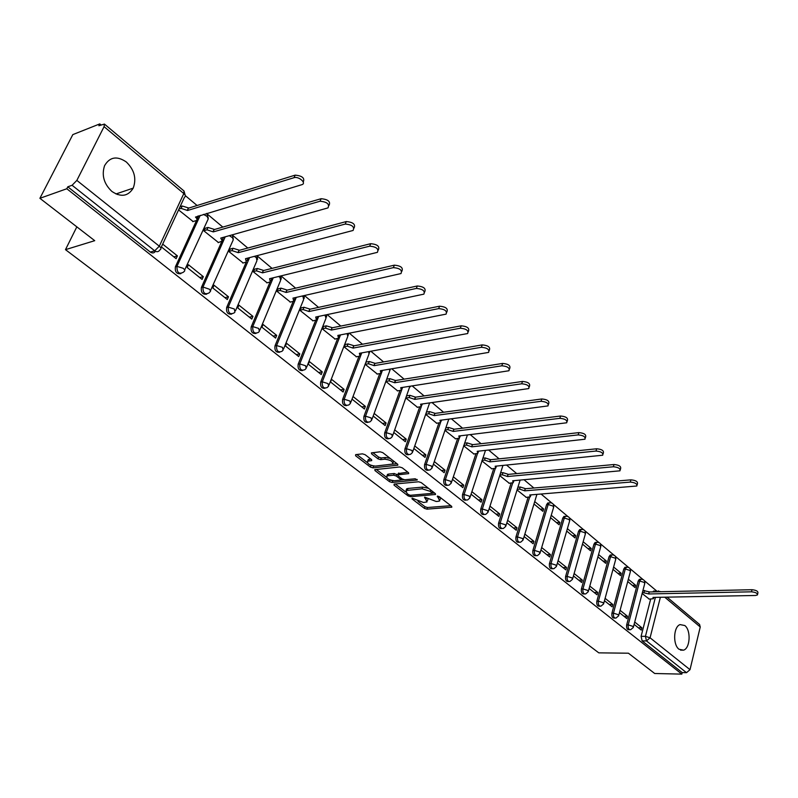 <?xml version="1.0" encoding="UTF-8"?>
<svg xmlns="http://www.w3.org/2000/svg" width="798" height="798" viewBox="0 0 798 798"><rect width="100%" height="100%" fill="white"/><g stroke="black" fill="none" stroke-linecap="round" stroke-linejoin="round"><path stroke-width="1.2" d="M412.137 498.191L412.027 498.9L424.436 508.376L426.93 509.164L451.838 507.159L451.578 506.291L439.189 496.625L437.404 496.067L439.718 500.905L438.222 501.314L436.177 501.483L424.676 497.134L427.03 501.932L423.558 502.501L412.137 498.191M679.008 649.243L683.557 650.17C690.24 648.255 691.128 630.161 684.804 625.532L680.076 624.595C673.472 626.6 672.664 644.754 679.008 649.243M111.89 191.44C120.977 197.485 128.089 196.378 133.216 188.129C136.677 178.602 134.393 169.904 126.363 162.024C117.037 155.64 109.775 156.857 104.568 165.685C101.466 175.271 103.91 183.859 111.89 191.44M365.065 454.67L362.452 453.853L355.669 454.631L355.599 455.758L370.392 467.069L372.975 467.877L397.863 465.174L397.584 464.177L382.781 452.636L380.137 451.808L371.369 452.885L371.659 453.912L378.023 458.84L380.646 459.658L384.786 459.199C390.571 459.907 393.165 461.533 392.576 464.077L375.359 466.112C369.644 465.384 367.08 463.778 367.649 461.274L371.728 460.576L371.439 459.568L365.065 454.67M681.831 674.12L654.699 673.502L628.425 653.203L598.789 652.854L65.476 249.654L94.723 240.677L39.9 198.313L66.803 188.747L681.831 674.12L682.2 672.594L686.499 672.684L646.46 640.924L645.432 636.345L655.407 597.363M394.142 484.077L394.013 485.124L408.107 495.897L410.621 496.685L435.538 494.481L435.269 493.563L421.194 482.591L418.601 481.773L394.142 484.077M389.484 481.663L375.04 470.621L374.751 469.653L399.608 466.98L402.232 467.798L408.436 472.645L408.716 473.613L397.843 474.85L398.132 475.808L402.212 478.96L404.786 479.768L415.209 478.77L417.214 480.007L392.027 482.461L389.484 481.663L389.923 479.867M39.9 198.313L72.818 134.613L99.8 123.899L100.997 124.907M656.654 590.979L644.385 580.685M642.919 579.458L630.041 568.655M628.575 567.418L615.388 556.356M613.901 555.109L600.385 543.777M598.889 542.52L585.054 530.909M583.538 529.643L569.353 517.752M567.827 516.466L553.283 504.276M551.747 502.979L541.124 494.072M533.892 488.007L524.057 479.758M516.715 473.603L506.57 465.094M499.119 458.84L488.645 450.052M481.074 443.698L470.261 434.631M462.571 428.177L451.399 418.81M443.588 412.257L432.047 402.581M424.107 395.918L412.187 385.923M404.117 379.15L391.788 368.816M383.579 361.933L370.841 351.24M362.491 344.237L349.315 333.185M340.816 326.063L327.18 314.621M318.542 307.38L304.427 295.539M295.629 288.158L281.016 275.899M272.058 268.387L257.146 255.879M247.799 248.038L232.826 235.48M222.822 227.091L207.779 214.472M197.096 205.505L185.316 195.63M66.803 188.747L67.79 186.812L72.089 185.276L76.847 180.398L104.079 126.653L104.428 124.079L98.862 125.745L99.8 123.899M682.2 672.594L642.121 640.904L641.093 636.335L650.669 599.099M699.517 624.425L700.245 626.969L690.011 669.682L686.499 672.684M619.457 612.674L626.859 618.59L627.477 616.246L623.956 616.275M627.737 581.552L635.018 587.577L635.627 585.273L632.345 585.363M604.465 600.714L612.126 606.829L612.764 604.465L609.233 604.515M612.994 569.353L620.525 575.587L621.143 573.263L617.851 573.373M589.133 588.475L597.054 594.789L597.712 592.405L594.171 592.485M597.911 556.874L605.702 563.318L606.34 560.984L603.039 561.114M573.453 575.947L581.632 582.48L582.311 580.076L578.759 580.186M582.49 544.106L590.53 550.77L591.198 548.416L587.877 548.575M557.393 563.119L565.852 569.882L566.55 567.468L562.989 567.597M566.7 531.049L575.019 537.932L575.697 535.568L572.375 535.747M540.954 549.992L549.702 556.984L550.42 554.55L546.849 554.71M550.54 517.683L559.139 524.795L559.847 522.411L556.515 522.62M524.106 536.545L533.164 543.777L533.902 541.323L530.331 541.513M533.992 503.987L542.889 511.348L543.608 508.944L540.276 509.184M506.86 522.77L516.236 530.261L516.994 527.777L513.403 527.997M517.044 489.962L526.311 497.373M489.184 508.655L498.88 516.396L499.658 513.902L496.077 514.161M499.688 475.598L509.274 483.259M471.059 494.191L481.094 502.201L481.902 499.688L478.311 499.977M481.892 460.875L491.817 468.815M452.486 479.349L462.87 487.648L463.698 485.114L460.097 485.433M463.648 445.783L473.922 454.002M433.424 464.137L444.177 472.715L445.035 470.172L441.434 470.531M444.945 430.312L455.578 438.82M413.873 448.516L425.005 457.414L425.883 454.84L422.282 455.239M425.763 414.441L436.765 423.249M393.803 432.496L405.324 441.703L406.242 439.109L402.631 439.548M406.082 398.152L417.474 407.279M373.235 416.077L385.135 425.573L386.072 422.96L382.461 423.449M385.923 381.474L397.673 390.89M352.177 399.259L364.397 409.015L365.374 406.382L361.763 406.91M365.284 364.397L377.344 374.062M344.108 389.364L331.569 379.329L330.552 381.993L343.1 392.008L344.108 389.364L340.497 389.933M345.315 344.447L344.088 346.861L356.477 356.786M322.252 371.868L309.375 361.554L308.317 364.237L321.215 374.541L322.252 371.868L318.651 372.486M323.569 326.402L322.312 328.836L335.04 339.04M299.799 353.883L286.552 343.28L285.455 345.983L298.721 356.576L299.799 353.883L296.198 354.561M301.225 307.868L299.928 310.322L313.016 320.806M276.697 335.389L263.081 324.487L261.944 327.21L275.589 338.103L276.697 335.389L273.106 336.118M278.243 288.806L276.906 291.28L290.372 302.063M252.946 316.367L238.921 305.145L237.754 307.888L251.789 319.1L252.946 316.367L249.355 317.155M254.602 269.195L253.235 271.689L267.091 282.791M228.497 296.796L214.064 285.235L212.847 288.008L227.3 299.549L228.497 296.796L224.916 297.644M230.283 249.026L228.876 251.54L243.131 262.961M203.32 276.637L188.458 264.736L187.201 267.529L202.084 279.42L203.32 276.637L199.759 277.554M205.256 228.258L203.799 230.792L218.482 242.552M161.386 246.921L176.119 258.682L177.395 255.879L173.844 256.866M178.572 209.914L193.106 221.535M180.847 273.664C176.607 274.183 174.802 271.899 175.41 266.791L196.597 220.348M196.996 219.48L197.675 217.974M198.074 217.106L198.652 215.839M206.632 294.183C202.552 294.661 200.817 292.417 201.415 287.43L221.754 241.595M222.373 240.188L222.802 239.24M223.42 237.834L223.679 237.255M231.669 314.093C227.749 314.552 226.073 312.337 226.662 307.459L246.233 262.143M247.031 260.527L248.008 258.023M256.008 333.434C252.218 333.863 250.612 331.689 251.19 326.921L270.033 282.073M279.649 352.237C275.998 352.636 274.452 350.502 275.011 345.833L293.195 301.435M302.642 370.501C299.12 370.88 297.624 368.786 298.173 364.207L315.709 320.247M325.015 388.267C321.604 388.636 320.168 386.571 320.696 382.082L337.624 338.542M346.781 405.554C343.479 405.903 342.093 403.878 342.611 399.469L358.96 356.347M367.958 422.371C364.776 422.721 363.429 420.726 363.938 416.396L379.728 373.664M388.596 438.74C385.504 439.08 384.207 437.124 384.696 432.865L399.968 390.531M408.686 454.69C405.693 455.03 404.436 453.104 404.915 448.915L419.678 406.96M428.267 470.221C425.364 470.561 424.147 468.665 424.606 464.546L438.9 422.97M447.359 485.364C444.546 485.703 443.359 483.837 443.808 479.778L457.633 438.571M465.962 500.117C463.239 500.456 462.082 498.63 462.521 494.62L475.907 453.783M484.117 514.51C481.463 514.86 480.346 513.054 480.765 509.104L493.733 468.626M501.832 528.555C499.249 528.894 498.161 527.129 498.57 523.229L511.129 483.099M519.149 542.271L519.079 542.271C516.585 542.58 515.538 540.825 515.937 537.014L528.116 497.224M536.076 555.657L535.907 555.667C533.503 555.917 532.495 554.181 532.894 550.47L546.61 504.645L548.166 504.536L549.293 502.87L550.52 502.71M552.595 568.745L552.336 568.745C550.022 568.944 549.054 567.228 549.443 563.607L562.76 518.121L564.306 518.022L565.463 516.336L566.62 516.196M568.725 581.513L568.395 581.523C566.161 581.672 565.233 579.976 565.612 576.435L578.54 531.288L580.086 531.199L581.263 529.493L582.341 529.373M584.485 593.991L584.076 594.001C581.922 594.101 581.034 592.425 581.403 588.974L593.961 544.156L595.508 544.086L596.695 542.351L597.712 542.251M599.887 606.181L599.408 606.191C597.333 606.261 596.475 604.595 596.834 601.213L609.034 556.735L610.57 556.675L611.777 554.929L612.734 554.839M614.939 618.091L614.4 618.101C612.385 618.131 611.567 616.495 611.926 613.183L623.767 569.034L625.303 568.984L626.52 567.218L627.428 567.149M629.652 629.742L629.053 629.742C627.118 629.752 626.32 628.126 626.669 624.894L638.181 581.064L639.717 581.024L640.934 579.248L641.792 579.188M65.476 249.654L76.837 226.851M117.306 194.513L117.895 193.306M634.101 624.375L641.263 630.101L641.871 627.767L638.36 627.777M642.151 593.483L649.253 599.118M635.627 585.273L628.345 579.238M621.143 573.263L613.622 567.029M606.34 560.984L598.56 554.53M591.198 548.416L583.158 541.752M575.697 535.568L567.388 528.665M559.847 522.411L551.248 515.279M543.608 508.944L534.72 501.573M641.871 627.767L634.709 622.041M549.214 502.92L547.737 502.989L546.61 504.645M565.343 516.416L563.917 516.436L562.76 518.121M581.104 529.593L579.707 529.583L578.54 531.288M596.495 542.47L595.148 542.431L593.961 544.156M611.547 555.069L610.231 554.999L609.034 556.735M625.991 567.238L624.984 567.278L623.767 569.034M640.355 579.268L639.407 579.288L638.181 581.064M67.79 186.812L150.323 252.068C152.408 253.445 154.104 253.195 155.42 251.31L155.46 251.3M654.4 591.029L652.654 591.887M627.477 616.246L620.076 610.32M612.764 604.465L605.113 598.34M597.712 592.405L589.802 586.081M582.311 580.076L574.131 573.533M566.55 567.468L558.101 560.695M550.42 554.55L541.672 547.548M533.902 541.323L524.865 534.081M516.994 527.777L507.628 520.286M499.658 513.902L489.982 506.151M481.902 499.688L471.887 491.668M463.698 485.114L453.324 476.805M445.035 470.172L434.302 461.573M425.883 454.84L414.77 445.942M406.242 439.109L394.731 429.893M386.072 422.96L374.202 413.454M365.374 406.382L353.175 396.616M177.395 255.879L162.692 244.108M427.479 500.635L428.017 498.9M440.167 499.568L440.696 497.792M418.032 501.393L424.995 506.73L427.489 507.508L450.83 505.703M432.346 493.204L434.561 493.014M395.279 483.967L405.613 491.887M408.676 494.74L410.441 495.289L432.227 493.354L430.322 491.378L422.112 488.805L406.062 490.501L406.95 493.423L408.676 494.74M432.795 491.668L432.326 493.054M428.546 488.326L422.691 487.119L422.112 488.805M406.272 490.391L406.641 488.835L408.017 488.446L422.691 487.119M386.501 477.254L376.277 469.414M407.788 472.137L398.282 473.603M403.878 479.698L400.696 480.007M393.145 480.735L392.027 482.461M388.008 475.758L386.91 476.067C386.392 478.491 388.925 480.057 394.521 480.755L400.586 480.097L400.307 479.149L396.227 475.997L393.643 475.189L388.008 475.758L388.606 474.072L387.509 474.381L387.1 475.548M400.736 479.658L401.314 478.271M388.606 474.072L394.242 473.503L397.703 474.99M390.072 479.987L392.616 480.785M367.818 460.805L368.267 459.578L370.841 459.109M393.015 462.81L393.623 461.084M390.172 458.391L385.404 457.483L384.786 459.199M372.856 452.646L378.641 457.124L381.264 457.952L385.404 457.483M370.88 465.284L374.262 466.112M392.337 464.187L396.965 463.688M356.796 454.501L367.19 462.461M642.939 590.44L649.193 591.847L648.814 593.961L642.42 592.435M648.974 599.128L653.472 598.7L652.973 597.413L755.526 595.478L757.452 594.919C757.591 593.273 755.596 592.246 751.497 591.817L648.814 593.961M649.333 591.966L751.965 589.712C756.075 590.141 758.06 591.168 757.92 592.824L757.601 594.261M517.902 487.199L520.216 487.009L525.254 488.576L524.765 490.83L519.558 489.114L517.244 489.314M526.022 497.393L530.361 496.795L529.762 494.979L636.844 486.002C637.303 483.837 635.118 482.531 630.29 482.092L524.765 490.83M525.413 488.715L630.909 479.847C635.727 480.296 637.911 481.593 637.442 483.768L637.133 484.925M500.546 472.885L502.959 472.665L508.057 474.251L507.548 476.526L502.281 474.79L499.867 475.019M508.974 483.289L513.284 482.67L512.675 480.775L619.996 470.81C620.515 468.566 618.31 467.219 613.373 466.77L507.548 476.526M508.226 474.391L614.001 464.516C618.939 464.965 621.143 466.311 620.625 468.556L620.315 469.663M482.75 458.222L485.274 457.962L490.6 459.718L489.912 461.862L484.586 460.107L482.062 460.366M491.518 468.845L495.787 468.197L495.159 466.222L602.709 455.219C603.288 452.895 601.054 451.498 596.006 451.05L489.912 461.862M490.6 459.718L596.665 448.775C601.712 449.224 603.936 450.621 603.358 452.945L603.059 453.992M464.516 443.199L467.149 442.89L472.366 444.516L471.837 446.83L466.431 445.055L463.798 445.354M473.613 454.032L477.852 453.364L477.214 451.299L584.964 439.219C585.602 436.805 583.348 435.369 578.181 434.9L471.837 446.83M472.546 444.666L578.859 432.616C584.016 433.075 586.281 434.511 585.632 436.925L585.343 437.922M478.65 451.139L478.152 452.426M445.813 427.788L448.566 427.439L453.853 429.085L453.294 431.419L447.828 429.623L445.065 429.962M455.269 438.85L459.458 438.162L458.81 435.997L566.73 422.78C567.448 420.287 565.154 418.8 559.867 418.332L453.294 431.419M454.032 429.244L560.565 416.017C565.852 416.486 568.136 417.972 567.428 420.476L567.149 421.404M460.396 435.808L459.798 437.174M426.621 411.987L429.504 411.598L434.85 413.264L434.282 415.608L428.745 413.793L425.853 414.182M436.456 423.289L440.606 422.571L439.937 420.317L548.007 405.903C548.785 403.309 546.47 401.773 541.054 401.294L434.282 415.608M435.04 413.414L541.782 398.97C547.199 399.449 549.513 400.985 548.725 403.579L548.455 404.446M441.663 420.087L440.965 421.534M406.93 395.788L409.953 395.339L415.559 397.185L414.77 399.389L409.165 397.544L406.142 397.993M417.154 407.319L421.254 406.581L420.576 404.217L528.755 388.566C529.613 385.873 527.269 384.277 521.722 383.788L414.77 399.389M415.559 397.185L522.471 381.444C528.017 381.933 530.361 383.529 529.493 386.222L529.244 387.01M422.421 403.958L421.643 405.494M386.771 379.15L389.873 378.651L395.559 380.516L394.741 382.741L389.065 380.875L385.963 381.374M397.354 390.93L401.404 390.172L400.706 387.698L508.964 370.741C509.902 367.948 507.528 366.292 501.842 365.793L394.741 382.741M395.559 380.516L502.62 363.429C508.306 363.928 510.68 365.574 509.732 368.377L509.493 369.095M402.651 387.399L401.813 389.025M366.162 362.063L369.265 361.514L374.821 363.24L374.182 365.654L368.427 363.758L365.324 364.297M377.025 374.112L381.015 373.334L380.307 370.741L488.605 352.407C489.633 349.504 487.229 347.798 481.394 347.28L374.182 365.654M375.02 363.409L482.192 344.896C488.027 345.414 490.431 347.12 489.403 350.023L489.184 350.661M382.352 370.392L381.464 372.127M344.995 344.507L348.098 343.918L353.723 345.664L353.065 348.098L347.23 346.182L344.128 346.761M356.157 356.846L360.088 356.038L359.359 353.324L467.648 333.544C468.775 330.532 466.341 328.766 460.346 328.227L353.065 348.098M353.933 345.833L461.184 325.823C467.169 326.362 469.603 328.128 468.476 331.15L468.286 331.699M361.494 352.935L360.566 354.771M323.24 326.472L326.352 325.843L332.058 327.609L331.37 330.063L325.454 328.118L322.342 328.746M334.721 339.11L338.581 338.272L337.833 335.429L446.082 314.133C447.299 311.011 444.835 309.175 438.691 308.617L331.37 330.063M332.267 327.779L439.558 306.203C445.693 306.751 448.157 308.587 446.94 311.719L446.78 312.188M340.048 335L339.09 336.946M300.886 307.938L303.998 307.26L309.774 309.045L309.075 311.519L303.07 309.544L299.958 310.223M312.686 320.876L316.477 320.018L315.709 317.035L423.878 294.143C425.194 290.901 422.691 288.996 416.386 288.427L309.075 311.519M309.993 309.225L417.284 285.983C423.588 286.552 426.082 288.467 424.765 291.709L424.626 292.088M318.003 316.557L317.035 318.631M277.904 288.886L281.016 288.148L286.871 289.963L286.143 292.457L280.058 290.462L276.946 291.19M290.043 302.143L293.764 301.245L292.966 298.133L400.995 273.554C402.411 270.193 399.878 268.218 393.404 267.619L286.143 292.457M287.09 290.143L394.332 265.155C400.805 265.754 403.329 267.729 401.913 271.101L401.803 271.39M295.32 297.604L294.352 299.809M254.263 269.285L257.375 268.497L263.31 270.332L262.552 272.846L256.387 270.821L253.275 271.599M266.751 282.871L270.392 281.953L269.574 278.692L377.404 252.338C378.93 248.846 376.367 246.791 369.713 246.163L262.552 272.846M263.539 270.522L370.681 243.689C377.334 244.308 379.888 246.373 378.362 249.864L378.282 250.063M271.988 278.103L271.031 280.447M229.944 249.116L233.046 248.268L239.061 250.133L238.283 252.667L232.019 250.612L228.916 251.45M242.792 263.051L246.353 262.093L245.515 258.682L353.085 230.462C354.721 226.841 352.118 224.697 345.285 224.048L238.283 252.667M239.3 250.323L346.282 221.555C353.115 222.203 355.718 224.338 354.073 227.969L354.033 228.068M204.896 228.358L208.009 227.45L214.103 229.335L213.295 231.899L206.941 229.814L203.839 230.712M218.133 242.642L222.333 241.006L220.737 238.083L327.988 207.899C329.744 204.138 327.11 201.914 320.078 201.226L213.295 231.899M214.353 229.535L321.115 198.712C328.148 199.39 330.781 201.615 329.025 205.385L329.015 205.395M223.25 237.375L222.333 240.028M180.079 206.672L182.213 206.004L188.398 207.909L187.56 210.502L181.116 208.388L178.971 209.046M192.747 221.644L196.128 220.617C197.445 219.889 197.236 218.712 195.47 217.086L302.093 184.607C306.661 183.041 298.582 176.049 294.063 177.675L187.56 210.502M188.647 208.118L295.14 175.141C302.292 175.819 304.986 178.124 303.22 182.054M197.774 216.108L196.897 218.931M412.277 498.181L412.027 498.9M437.504 496.057L437.264 496.785M424.795 497.124L424.546 497.852M76.847 180.398L159.311 246.203L183.809 193.565L104.079 126.653M641.093 636.335L645.432 636.345L650.071 637.802L690.011 669.682M660.375 597.273L650.071 637.802L646.46 640.924L642.121 640.904M700.245 626.969L664.754 597.193M175.41 266.791L176.966 266.372L200.208 215.37M201.415 287.43L202.981 287.041L225.236 236.816M226.662 307.459L228.238 307.1L249.575 257.614M251.19 326.921L252.757 326.591L273.245 277.794M275.011 345.833L276.597 345.524L296.277 297.385M298.173 364.207L299.759 363.928L318.681 316.417M320.696 382.082L322.282 381.823L340.497 334.911M342.611 399.469L344.197 399.229L361.733 352.896M363.938 416.396L365.524 416.177L382.422 370.382M384.696 432.865L386.282 432.666L401.663 389.963M401.883 389.354L402.461 387.748M404.915 448.915L406.501 448.725L421.334 406.531M421.663 405.574L422.102 404.337M424.606 464.546L426.192 464.376L440.516 422.621M443.808 479.778L445.384 479.628L459.239 438.282M462.521 494.62L464.097 494.491L477.503 453.543M480.765 509.104L482.341 508.994L495.319 468.416M498.57 523.229L500.147 523.129L512.705 482.92M515.937 537.014L517.513 536.924L529.682 497.074M532.894 550.47L534.461 550.401L548.166 504.536L553.094 506.072L553.513 507.658L540.126 552.775M549.443 563.607L551.009 563.548L564.306 518.022L569.183 519.548L569.592 521.064L556.595 565.872M565.612 576.435L567.169 576.385L580.086 531.199L584.904 532.715L585.313 534.161L572.675 578.67M581.403 588.974L582.959 588.934L595.508 544.086L600.266 545.573L600.665 546.969L588.385 591.168M596.834 601.213L598.39 601.193L610.57 556.675L615.288 558.151L615.677 559.478L603.737 603.388M611.926 613.183L613.472 613.173L625.303 568.984L629.971 570.45L630.35 571.717L618.749 615.328M626.669 624.894L628.216 624.884L639.717 581.024L644.325 582.47L644.704 583.687L633.422 627.009M630.6 629.742C628.654 629.752 627.866 628.126 628.216 624.884L632.894 626.36L633.283 627.517L630.6 629.742M615.946 618.091C613.941 618.121 613.113 616.485 613.472 613.173L618.201 614.66L618.6 615.866L615.946 618.091M600.964 606.161C598.879 606.231 598.021 604.575 598.39 601.193L603.168 602.69L603.587 603.956L600.964 606.161M585.632 593.961C583.478 594.071 582.59 592.395 582.959 588.934L587.797 590.45L588.216 591.777L585.632 593.961M569.952 581.473C567.717 581.622 566.789 579.927 567.169 576.385L572.056 577.922L572.495 579.308L569.952 581.473M553.902 568.695C551.588 568.884 550.62 567.169 551.009 563.548L555.957 565.094L556.396 566.55L553.902 568.695M537.473 555.598C535.069 555.847 534.071 554.111 534.461 550.401L539.458 551.967L539.917 553.483L537.473 555.598M520.645 542.191C518.161 542.49 517.114 540.745 517.513 536.924L522.57 538.52L523.029 540.106L520.645 542.191M503.418 528.446C500.835 528.815 499.738 527.039 500.147 523.129L505.264 524.735L505.733 526.391L503.418 528.446M485.763 514.361C483.079 514.8 481.942 513.004 482.341 508.994L487.518 510.61L488.007 512.346L485.763 514.361M467.668 499.917C464.885 500.426 463.688 498.62 464.097 494.491L469.344 496.137L469.842 497.952L467.668 499.917M449.124 485.104C446.222 485.703 444.985 483.877 445.384 479.628L450.69 481.284L451.199 483.199L449.124 485.104M430.102 469.902C427.09 470.591 425.793 468.745 426.192 464.376L431.568 466.062L432.087 468.057L430.102 469.902M410.581 454.301C407.459 455.089 406.092 453.234 406.501 448.725L411.938 450.431L412.476 452.526L410.581 454.301M390.561 438.282C387.309 439.179 385.883 437.314 386.282 432.666L391.788 434.391L392.337 436.586L390.561 438.282M370.003 421.823C366.631 422.85 365.135 420.965 365.524 416.177L371.1 417.913L371.659 420.217L370.003 421.823M348.896 404.915C345.394 406.072 343.828 404.177 344.197 399.229L349.843 400.995L350.422 403.409L348.896 404.915M327.21 387.539C323.569 388.835 321.933 386.93 322.282 381.823L328.008 383.609L328.606 386.132L327.21 387.539M304.916 369.664C301.145 371.12 299.43 369.205 299.759 363.928L305.564 365.733L306.173 368.387L304.916 369.664M282.003 351.28C278.093 352.906 276.288 350.98 276.597 345.524L282.472 347.349L283.11 350.132L282.003 351.28M258.432 332.367C254.382 334.163 252.497 332.237 252.757 326.591L258.722 328.437L259.38 331.36L258.432 332.367M234.173 312.886C229.984 314.881 228.009 312.946 228.238 307.1L234.283 308.976L234.961 312.038L234.173 312.886M209.206 292.836C204.877 295.021 202.802 293.095 202.981 287.041L209.435 289.215L210.602 291.1L209.206 292.836M183.48 272.168C179.011 274.572 176.837 272.637 176.966 266.372L183.191 268.298C184.966 269.864 185.216 270.991 183.929 271.659L183.48 272.168M488.276 511.518L502.949 465.453M470.122 497.074L485.483 450.401M451.508 482.271L467.419 434.97M432.416 467.079L448.805 419.149M412.825 451.498L429.613 402.93M392.726 435.509L409.873 386.282M372.077 419.09L389.633 371.19L389.564 369.185M350.871 402.222L368.995 354.013L368.646 351.639M347.12 333.614L347.788 336.367L329.085 384.895M324.966 315.09L326.003 318.242L306.691 367.09M302.133 296.058L303.06 296.716L303.619 299.609L283.659 348.776M278.602 276.487L280.028 277.425L280.597 280.467L259.968 329.943M254.353 256.367L256.328 257.574L256.916 260.766L235.59 310.562M229.325 235.669L232.527 237.724L233.255 239.839L210.492 290.612M203.47 214.383L207.161 216.428L208.218 218.961L184.647 270.063M656.963 591.797L658.629 590.899M150.323 252.068L154.702 250.811L72.089 185.276M159.799 250.063C158.493 251.949 156.787 252.198 154.702 250.811L159.311 246.203C161.186 247.869 161.445 249.046 160.079 249.744L159.799 250.063M185.316 195.64L183.989 190.971L183.809 193.565C185.615 195.261 185.834 196.488 184.458 197.246L160.847 248.078M104.428 124.079L183.889 190.892M653.512 591.049L660.435 591.567M426.601 497.812L426.162 499.099M439.319 496.725L438.88 498.042M451.668 506.361L451.359 507.299M427.489 507.508L426.93 509.164M424.995 506.73L424.436 508.376M435.389 493.663L435.07 494.61M411.13 495.239L410.621 496.685M408.546 494.64L408.107 495.897M394.392 484.057L394.013 485.124M432.486 491.398L432.037 492.715M430.77 490.052L430.322 491.378M408.017 488.446L407.439 490.122M375.439 469.503L375.04 470.621M408.606 472.785L408.277 473.733M398.86 473.034L398.272 474.73M417.135 479.428L416.905 480.087M400.766 477.842L400.307 479.149M396.815 474.311L396.227 475.997M394.242 473.503L393.643 475.189M371.669 459.778L371.339 460.685M369.294 459.279L368.676 460.985M381.264 457.952L380.646 459.658M378.641 457.124L378.023 458.84M372.087 452.735L371.659 453.912M397.773 464.346L397.444 465.294M373.584 466.192L372.975 467.877M371.01 465.384L370.392 467.069M356.018 454.591L355.599 455.758M649.193 591.847L648.674 593.842M644.585 590.4L644.066 592.395M751.965 589.712L751.497 591.817M525.254 488.576L524.595 490.69M520.216 487.009L519.558 489.114M630.909 479.847L630.29 482.092M508.057 474.251L507.388 476.386M502.959 472.665L502.281 474.79M614.001 464.516L613.373 466.77M490.431 459.568L489.743 461.713M485.274 457.962L484.586 460.107M596.665 448.775L596.006 451.05M472.366 444.516L471.658 446.681M467.149 442.89L466.431 445.055M578.859 432.616L578.181 434.9M453.853 429.085L453.114 431.269M448.566 427.439L447.828 429.623M560.565 416.017L559.867 418.332M434.85 413.264L434.092 415.459M429.504 411.598L428.745 413.793M541.782 398.97L541.054 401.294M415.359 397.025L414.581 399.229M409.953 395.339L409.165 397.544M522.471 381.444L521.722 383.788M395.359 380.357L394.551 382.581M389.873 378.651L389.065 380.875M502.62 363.429L501.842 365.793M374.821 363.24L373.983 365.484M369.265 361.514L368.427 363.758M482.192 344.896L481.394 347.28M353.723 345.664L352.866 347.928M348.098 343.918L347.23 346.182M461.184 325.823L460.346 328.227M332.058 327.609L331.16 329.883M326.352 325.843L325.454 328.118M439.558 306.203L438.691 308.617M309.774 309.045L308.856 311.34M303.998 307.26L303.07 309.544M417.284 285.983L416.386 288.427M286.871 289.963L285.913 292.268M281.016 288.148L280.058 290.462M394.332 265.155L393.404 267.619M263.31 270.332L262.323 272.657M257.375 268.497L256.387 270.821M370.681 243.689L369.713 246.163M239.061 250.133L238.043 252.477M233.046 248.268L232.019 250.612M346.282 221.555L345.285 224.048M214.103 229.335L213.046 231.689M208.009 227.45L206.941 229.814M321.115 198.712L320.078 201.226M188.398 207.909L187.301 210.293M182.213 206.004L181.116 208.388M295.14 175.141L294.063 177.675M680.524 650.141L683.557 650.17M115.959 193.964L133.216 188.129M639.407 579.288L640.934 579.248C643.637 579.168 644.944 580.485 644.854 583.168M624.984 567.278L626.52 567.218C629.273 567.109 630.61 568.425 630.51 571.178M610.231 554.999L611.777 554.929C614.59 554.78 615.946 556.106 615.847 558.909M595.148 542.431L596.695 542.351C599.567 542.161 600.954 543.498 600.854 546.361M579.707 529.583L581.263 529.493C584.196 529.254 585.612 530.6 585.513 533.533M563.917 516.436L565.463 516.336C568.465 516.047 569.912 517.403 569.812 520.396M547.737 502.989L549.293 502.87C552.366 502.531 553.842 503.887 553.752 506.959M536.894 494.411L523.259 539.348M520.106 480.117L505.982 525.603M410.172 386.87L410.292 386.212M390.102 370.092L390.232 369.075M369.494 352.856L369.624 351.459M348.327 335.16L348.407 333.365M326.582 316.986L326.582 314.751M304.238 298.302L304.098 295.609M281.255 279.101L280.916 275.928M257.614 259.34L257.006 255.669M233.295 239.021L232.308 234.831M208.268 218.093L206.772 213.385M699.647 624.535L667.068 597.143M406.641 488.835L406.062 490.501M398.441 473.154L397.843 474.85M387.509 474.381L386.91 476.067M368.267 459.578L367.649 461.274M653.811 597.393L653.612 598.181M530.939 494.89L530.6 495.987M513.902 480.665L513.543 481.822M496.456 466.092L496.067 467.309"/></g></svg>
